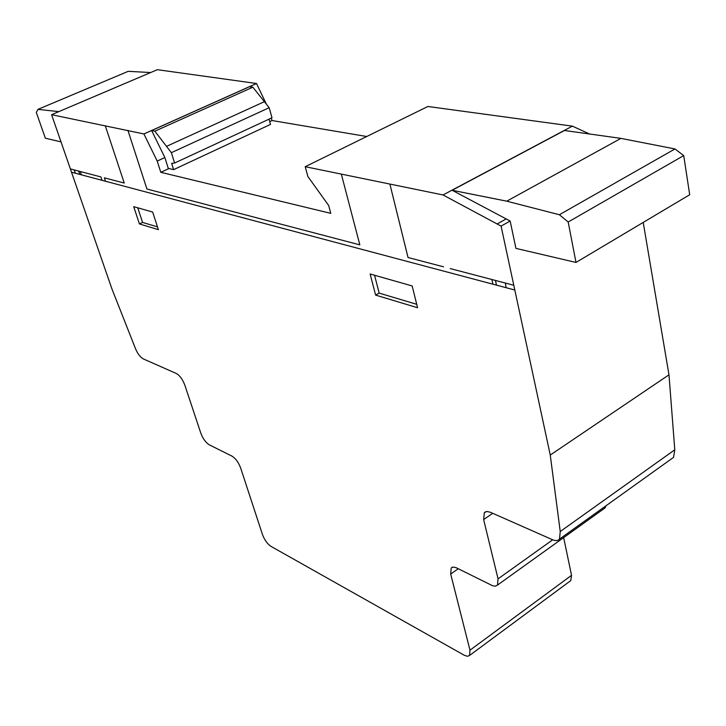 <?xml version="1.0" encoding="UTF-8"?>
<svg xmlns="http://www.w3.org/2000/svg" width="726" height="726" viewBox="0 0 726 726"><rect width="100%" height="100%" fill="white"/><g stroke="black" fill="none" stroke-linecap="round" stroke-linejoin="round"><path stroke-width="1.09" d="M231.912 456.082L209.333 444.847C205.794 442.651 202.953 438.758 200.821 433.186L184.785 385.016C182.598 379.326 179.776 375.487 176.327 373.491L143.312 358.907C139.882 356.911 137.078 352.999 134.909 347.173L111.877 288.785L51.6 114.699L143.911 133.956L157.215 161.072L160.8 172.316L330.784 213.353L328.687 205.512L307.888 176.518L305.21 166.699L443.032 194.958L501.085 226.095L550.254 455.048L560.236 531.523L559.501 539.1C557.958 540.825 555.653 541.042 552.586 539.763L490.168 512.175L486.756 511.476L484.333 512.683L483.634 519.553L498.054 578.867L497.473 585.092L495.477 586.181L492.673 585.782L456.001 567.623L452.988 567.06L451.191 568.022L450.683 574.03L469.985 650.187L469.595 655.424L467.453 656.313L464.313 655.279L271.134 546.46C267.44 543.974 264.563 540.035 262.513 534.663L240.624 467.916C238.473 462.28 235.578 458.342 231.912 456.082M375.623 295.101L370.115 273.983L412.177 285.953L417.577 307.742L375.623 295.101L370.115 273.983L412.177 285.953L417.577 307.742L375.623 295.101L379.181 293.104L416.733 304.321M374.552 275.245L379.181 293.104M139.419 223.935L133.711 206.656L152.669 212.056L158.377 229.643L139.419 223.935L133.711 206.656L152.669 212.056L158.377 229.643L139.419 223.935L142.559 222.419L157.478 226.875M137.749 207.799L142.559 222.419M61.011 141.888L45.357 138.221L36.3 112.412L37.952 109.372L58.815 111.632L51.6 114.699M266.351 104.127L256.505 83.499L157.351 69.687L150.654 72.536L128.221 71.329L37.952 109.372M150.654 72.536L58.815 111.632M174.603 163.032L271.996 117.794L269.183 107.693L252.839 87.202L249.445 86.73L151.643 130.544L154.847 131.179L171.363 152.687L174.603 163.032L171.635 163.368L173.605 169.639L168.287 168.387L164.866 157.542L151.643 130.544M173.605 169.639L270.508 124.4L269.047 119.164M252.839 87.202L154.847 131.179M269.183 107.693L171.363 152.687M164.866 157.542L157.215 161.072M366.73 136.506L272.005 120.534L269.727 121.596M168.922 168.532L160.8 172.316M272.005 120.534L271.324 118.102M452.144 190.266L506.748 201.175L559.392 214.742L568.186 222.011L575.99 262.44L689.7 194.74L683.72 155.591L674.971 148.948L620.93 138.385L564.474 130.489L452.144 190.266L510.151 221.031L501.085 226.095M506.086 218.98L497.029 224.025M510.151 221.031L515.932 248.383L575.99 262.44M671.722 458.669L673.547 457.362L674.79 449.793L668.982 374.825L550.254 455.048M668.982 374.825L643.218 222.419M589.53 133.992L572.378 126.133L427.913 106.486L305.21 166.699M572.378 126.133L443.032 194.958M674.79 449.793L560.236 531.523M603.633 508.935L605.012 507.946L606.101 505.695M569.747 581.372L570.772 580.609L571.534 575.319L563.648 537.621M256.532 83.508L143.911 133.956M620.93 138.385L506.748 201.175M674.971 148.948L559.392 214.742M683.72 155.591L568.186 222.011M491.865 279.501L492.9 284.193M496.475 285.146L495.441 280.436M505.296 283.022L506.158 287.723M389.889 184.068L408.03 257.503L443.522 266.814M127.912 130.344L146.924 189.005L359.833 244.862L341.329 174.104M450.247 268.584L513.79 285.254M105.533 181.246L104.39 177.843L124.237 183.043L105.261 125.698M70.368 168.913L100.887 176.917L102.03 180.32M75.35 173.224L74.179 169.911M71.511 172.207L514.752 290.001M78.644 171.082L79.787 174.403M81.439 174.848L80.305 171.517M264.391 101.667L166.517 146.362M492.745 513.318L483.634 519.553M552.704 539.808L498.054 578.867M458.269 568.739L450.683 574.03M571.534 575.319L469.985 650.187M256.505 83.499L143.884 133.947M673.547 457.362L559.501 539.1M485.803 511.676L484.333 512.683M605.012 507.946L497.473 585.092M452.343 567.224L451.191 568.022M570.772 580.609L469.595 655.424"/></g></svg>
